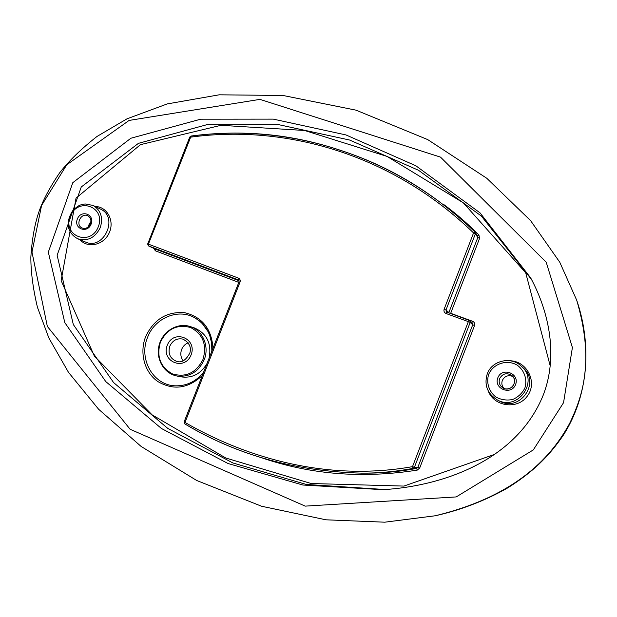 <?xml version="1.0" encoding="UTF-8"?>
<svg xmlns="http://www.w3.org/2000/svg" width="617" height="617" viewBox="0 0 617 617"><rect width="100%" height="100%" fill="white"/><g stroke="black" fill="none" stroke-linecap="round" stroke-linejoin="round"><path stroke-width="0.93" d="M550.21 365.873L525.723 272.837L463.359 202.862L387.036 156.425L304.628 130.488L220.948 125.313L140.483 144.648L76.038 198.134L61.145 280.596L94.339 356.04L152.114 414.855L225.83 458.022L311.169 483.52L403.919 486.08L494.903 454.266M184.236 421.905L184.791 423.902C236.835 455.061 295.805 471.473 361.716 473.139L365.912 473.131C382.756 473.17 399.654 471.604 416.606 468.434L413.166 468.365C395.813 471.596 378.668 473.193 361.724 473.139C296.114 471.542 237.159 455.138 184.876 423.925L185.015 422.437C249.399 459.65 330.242 481.291 412.511 466.645L468.342 321.642L470.177 322.444L469.761 320.609L472.306 322.969L472.722 324.773L470.177 322.444L414.408 467.308L417.832 467.393L472.722 324.773L474.527 325.56L419.691 468.048L417.239 470.115C361.847 478.8 309.395 474.481 259.873 457.151M443.6 204.412C455.955 213.497 467.732 223.686 478.915 234.977L479.594 238.355L450.688 313.297L472.583 321.272C474.419 322.159 475.067 323.586 474.527 325.56M504.066 388.44C501.914 386.111 501.336 383.458 502.323 380.473C504.629 376.092 508.138 374.758 512.843 376.478M88.586 226.562L89.095 224.218L90.876 221.588M41.169 205.885C35.601 219.305 32.161 236.404 30.85 257.173C30.827 271.966 33.025 288.671 37.436 307.281L48.874 338.016L68.502 372.375L98.627 409.264L141.17 446.484L196.715 480.496L261.616 506.256L325.969 519.807L384.769 522.19L435.155 515.781C519.661 495.366 553.009 453.888 569.614 423.439C583.335 394.88 594.271 359.896 576.718 300.232L559.758 262.21L530.605 220.639L486.79 178.274L427.697 139.589L356.001 110.158L283.064 95.488L219.205 94.81L167.207 103.926L126.994 118.826L97 136.465C81.243 148.844 68.749 161.022 59.51 173.007C51.589 184.63 45.473 195.589 41.169 205.885M41.586 205.446L31.976 252.098L47.339 326.408L130.125 429.262L305.222 506.125L456.21 496.924L533.327 449.893L563.552 402.677L572.399 347.556L546.207 262.217L440.515 157.119L259.927 99.376L129.107 120.423L66.744 164.801L41.586 205.446M543.269 395.019C558.277 356.171 549.238 312.233 530.666 277.881L480.041 212.88L415.897 165.796L345.96 134.93L273.308 119.127L200.656 119.197L130.866 138.247L72.798 182.671L48.319 252.145L64.793 322.598L105.762 381.568L161.477 428.514L227.982 463.498L302.87 485.024L383.018 489.682C444.186 485.995 517.139 459.765 543.269 395.019M446.068 313.521L446.932 312.148L469.761 320.609L469.19 320.262L468.342 321.642L446.068 313.521C444.232 312.626 443.584 311.184 444.14 309.194L473.563 232.941C393.808 155.661 288.1 123.94 190.668 137.151L191.162 136.095C288.872 122.806 394.895 154.559 474.943 232.015M183.203 360.829C180.688 357.42 180.172 353.618 181.653 349.415C182.971 346.245 185.146 344.047 188.177 342.821M209.109 358.161C211.808 343.515 206.88 333.435 194.34 327.905L190.198 326.547C202.769 330.319 209.68 346.584 204.165 359.834C198.281 372.182 189.08 377.55 176.555 375.93C163.52 373.27 155.353 358.261 159.248 344.687C162.919 331.044 177.65 322.305 190.198 326.547M176.555 375.93L180.835 376.833C192.034 378.46 200.764 374.025 207.011 363.521M413.166 468.365L412.511 466.645L414.408 467.308L413.166 468.365M189.905 137.136L190.985 136.033C242.119 129.354 291.532 133.997 339.234 149.977C389.281 165.85 434.545 193.221 475.021 232.092L475.375 233.82L473.563 232.941L475.036 232.108L477.666 236.041L477.813 237.491L475.375 233.82L445.983 310.004L448.875 312.51L477.813 237.491L479.594 238.355M202.307 375.506C188.193 388.625 173.346 390.623 157.751 381.491C144.409 372.213 139.257 352.739 145.658 336.635C153.903 319.267 166.952 311.292 184.799 312.711C202.237 317.03 211.631 328.884 212.988 348.258M95.249 206.51C107.181 206.533 114.87 220.971 109.163 232.956C103.787 245.096 87.784 248.72 79.979 239.712M510.19 360.768C527.234 361.23 537.739 382.509 527.358 396.068C517.501 409.997 493.893 406.657 488.178 390.792M238.81 282.401L155.391 250.818L155.345 249.106L239.118 280.781M153.679 248.335L155.391 250.818M87.799 215.796C80.927 212.209 74.966 225.166 82.177 228.02C85.508 229.162 88.231 227.789 90.344 223.902C91.609 220.508 90.761 217.809 87.799 215.796M385.139 489.528L306.287 484.445L232.925 462.981L167.755 428.391L113.574 382.548L73.315 324.542L57.142 255.276L81.259 186.982L138.424 143.352L206.872 124.696L278.429 124.619L349.577 140.02L418.473 170.253L481.376 216.073L531.522 279.509M238.54 279.956L148.466 245.89L155.168 249.021M446.909 312.14L469.151 320.246M147.71 243.939L189.789 136.989L190.668 137.151L148.404 244.139L238.378 278.09C240.005 278.915 240.553 280.265 240.005 282.146L185.015 422.437L184.113 421.92L239.041 281.815L240.005 282.146M100.247 227.673C95.026 237.9 87.521 241.602 77.734 238.771L85.454 242.018C103.641 250.687 119.027 217.207 100.571 209.14L93.067 205.43C100.926 210.297 103.324 217.716 100.247 227.673M98.273 226.871C106.271 206.926 77.935 196.476 70.299 216.297C62.232 235.972 90.429 246.885 98.273 226.871M91.108 224.156C87.275 233.959 73.415 228.66 77.372 218.966C81.143 209.217 95.041 214.4 91.108 224.156M487.253 373.91C491.896 360.39 511.3 355.994 521.527 366.328C539.435 381.73 517.27 411.84 497.009 399.731C487.268 393.476 484.013 384.869 487.253 373.91C491.88 360.382 511.292 355.986 521.527 366.328L523.301 368.01C540.939 383.18 519.121 412.804 499.168 400.88L497.009 399.731C487.26 393.469 484.006 384.861 487.237 373.902M488.664 374.38C486.08 382.748 488.942 391.695 495.975 397.093C501.235 399.855 506.781 400.657 512.627 399.507C518.095 397.147 522.175 393.33 524.874 388.07C527.481 379.609 524.504 370.601 517.401 365.264C507.12 359.079 493.291 363.513 488.664 374.38M497.811 377.843C501.96 366.691 519.938 373.408 515.588 384.553C511.377 395.767 493.438 388.903 497.811 377.843M499.647 378.599C498.505 382.324 499.508 385.363 502.654 387.723C510.359 393.191 519.344 380.951 511.717 375.383C506.588 372.46 502.562 373.532 499.647 378.599M211.947 350.919C212.317 335.579 206.348 324.403 194.031 317.377C177.349 308.384 154.589 318.333 147.579 337.337C138.362 358.778 153.101 385.263 175.128 385.81C186.288 386.142 195.743 381.699 203.487 372.498M169.806 346.183C167.785 353.711 170.122 358.793 176.84 361.415C181.66 363.02 185.995 360.22 189.859 353.009C191.555 347.248 189.265 342.62 183.002 339.126C177.064 337.954 172.667 340.306 169.806 346.183M167.292 345.227C173.562 328.799 197.641 338.425 191.085 354.914C184.676 371.473 160.682 361.531 167.292 345.227M160.42 342.103C156.278 356.503 160.289 367.1 172.459 373.894C185.894 377.751 196.075 372.93 203.001 359.433C207.111 344.795 203.001 334.167 190.668 327.558C177.272 323.925 167.192 328.776 160.42 342.103M419.691 468.048L417.832 467.393L416.606 468.434L417.239 470.115M471.889 322.583L472.583 321.272M239.134 281.869L238.324 279.848L238.378 278.09M450.611 313.49L448.79 312.827M446.438 311.863L445.983 310.004L444.14 309.194M148.466 245.89L148.404 244.139L147.571 243.862L148.466 245.89M477.535 235.848L478.915 234.977M436.635 515.457C461.315 509.812 484.777 500.757 507.012 488.309C532.726 472.283 548.768 456.588 563.36 435.147C589.682 393.847 591.271 342.813 576.718 300.232M148.373 245.851L155.253 249.067M502.654 387.723C504.737 389.281 507.436 389.35 510.76 387.946C513.56 387.445 516.915 379.293 511.717 375.383M77.734 238.771C69.636 234.421 63.721 224.997 72.621 210.806C79.446 204.15 80.788 204.937 85.092 203.934L93.067 205.43M194.031 317.377L199.098 320.616L202.129 323.323L208.091 331.661L209.672 335.278L211.616 343.037L211.847 351.166"/></g></svg>
